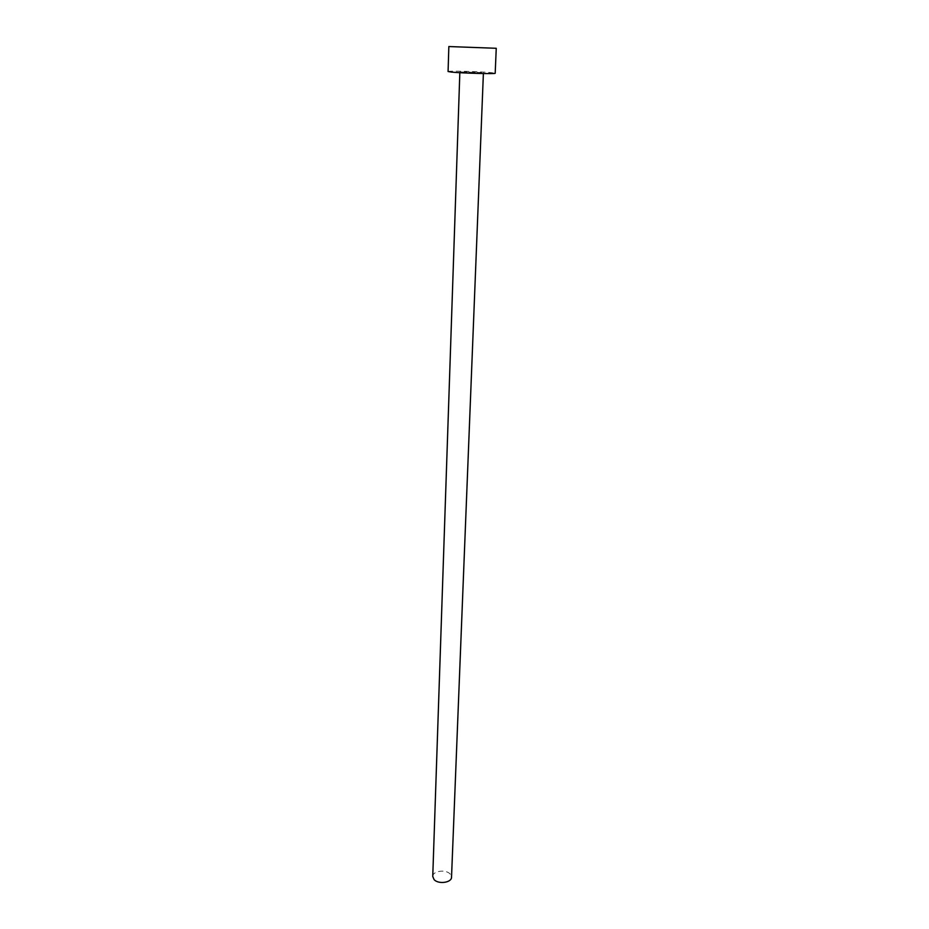<?xml version="1.0" encoding="UTF-8"?>
<svg xmlns="http://www.w3.org/2000/svg" width="929" height="929" viewBox="0 0 929 929"><rect width="100%" height="100%" fill="white"/><g stroke="black" fill="none" stroke-linecap="round" stroke-linejoin="round"><path stroke-width="0.7" stroke-dasharray="4.64 3.48" d="M432.751 876.477C432.519 870.937 445.815 869.079 450.147 874.003L451.529 877.173M481.536 72.508L459.855 71.951L481.536 72.508M448.08 71.521C447.174 70.674 479.979 71.533 491.36 72.648L495.192 73.252M483.382 73.554L483.405 72.81M459.832 72.694L459.855 71.951"/><path stroke-width="1.39" d="M483.382 73.554L451.529 877.173C451.773 882.689 438.325 884.559 434.075 879.566L432.751 876.477L459.832 72.694M496.249 48.285L495.192 73.252C496.423 74.111 462.537 73.228 451.552 72.102L448.08 71.521L448.846 46.543L496.249 48.285L448.846 46.543"/></g></svg>
